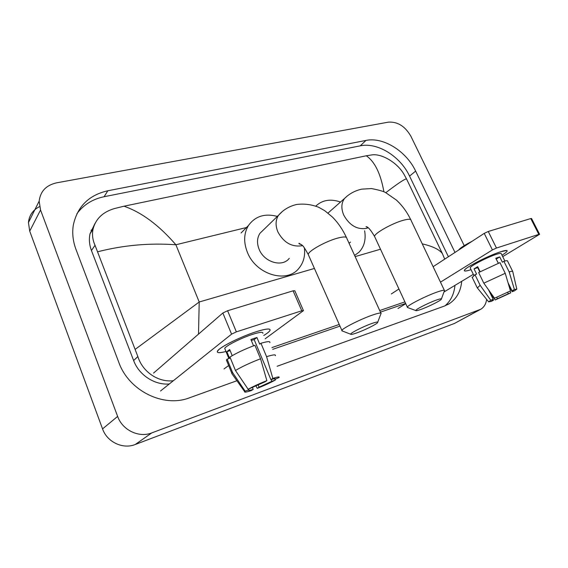 <?xml version="1.0" encoding="UTF-8"?>
<svg xmlns="http://www.w3.org/2000/svg" width="568" height="568" viewBox="0 0 568 568"><rect width="100%" height="100%" fill="white"/><g stroke="black" fill="none" stroke-linecap="round" stroke-linejoin="round"><path stroke-width="0.85" d="M500.522 251.794L506.642 250.474C508.026 250.822 506.478 252.405 502.005 255.217C505.293 253.165 507.018 251.738 507.174 250.942C507.181 250.083 504.966 250.367 500.522 251.794C489.58 255.252 468.437 265.831 465.078 269.459C463.197 271.476 465.192 271.547 471.057 269.672C466.541 271.135 464.297 271.412 464.326 270.51C463.829 268.302 488.011 255.728 500.522 251.794M443.984 291.98L473.321 274.33M502.715 256.651L539.6 234.293L538.833 234.385L530.768 218.559L531.549 218.502L539.579 234.25M496.467 248.038L492.413 249.927L484.227 233.377L488.26 231.481L496.467 248.038L538.833 234.385M397.983 308.502L405.751 303.688M440.47 282.147L492.413 249.927M488.26 231.481L530.768 218.559M484.227 233.377L433.121 266.697M398.935 288.984L391.288 293.976M496.191 259.043L498.392 263.225M508.019 282.694L512.016 290.773L513.564 290.603L512.109 291.704L508.566 284.54M507.664 292.392L508.339 293.755L497.447 298.725L496.78 297.369M498.285 263.268L495.8 258.248L497.944 257.489L499.755 256.935L502.368 262.21L503.901 261.301C506.393 260.584 507.607 260.499 507.551 261.046L512.648 271.298M470.325 268.16L470.183 267.876C469.842 266.264 487.308 257.19 496.375 254.322C499.627 253.271 501.253 253.065 501.246 253.697L504.888 261.031M480.123 271.689L477.674 266.669L474.046 268.877L476.616 274.145L474.983 274.699L480.145 285.299L490.766 300.259L493.209 299.357L488.579 289.872M458.596 250.09C459.867 248.18 464.404 245.227 472.193 241.23M472.249 277.482L474.983 274.699M478.625 272.519L499.954 262.629L505.236 273.3L510.462 290.923L494.508 298.207L483.815 283.169L478.625 272.519M477.368 287.948L480.145 285.299M483.815 283.169L505.236 273.3M489.964 292.712L495.19 299.961L497.447 298.725M508.339 293.755L510.703 292.882L510.163 291.086M510.703 292.882L495.19 299.961M493.166 299.386L493.549 300.174L491.292 301.402L488.643 301.849L490.766 300.259M494.508 298.207L510.462 290.923M493.549 300.174L491.888 300.373L493.209 299.357M478.682 269.601L480.003 271.752M512.016 290.773L514.388 289.481L509.176 271.923L503.901 261.301M509.176 271.923C511.654 271.163 512.847 271.035 512.769 271.532M514.388 289.481L516.816 289.147L514.473 290.83L512.109 291.704M478.32 268.849L478.682 268.749M479.79 271.873L477.731 267.642L478.043 267.429M496.311 259.015L499.755 256.935M474.046 268.877L477.731 267.642M436.764 299.932C428.719 302.687 414.718 309.83 415.84 310.575C416.131 310.895 417.75 310.54 420.703 309.503C427.789 307.032 440.001 301.019 441.286 299.336C441.954 298.463 440.441 298.661 436.764 299.932M407.874 307.636L407.355 307.153C407.49 305.272 426.76 295.516 437.75 291.824C442.451 290.234 444.723 289.865 444.552 290.717M315.822 206.077C322.34 199.964 330.562 198.608 340.502 202.03M349.071 243.303L350.477 242.082M364.642 230.821C366.104 239.646 364.202 246.803 358.926 252.277L354.595 255.43M371.99 323.44C363.392 326.401 349.803 333.317 350.719 334.232C351.024 334.673 353.033 334.24 356.739 332.933C364.244 330.306 375.966 324.569 377.542 322.723C378.437 321.623 376.591 321.864 371.99 323.44M342.554 331.08L341.886 330.441C342.419 328.29 361.049 318.911 372.75 314.963C378.643 312.975 381.433 312.528 381.121 313.635M263.644 229.713L259.952 233.299C257.006 237.949 256.743 243.317 259.178 249.416C264.255 262.38 282.395 267.592 289.247 258.348M304.363 247.804C305.357 255.99 303.482 262.899 298.725 268.522C286.748 283.695 256.069 274.607 247.47 252.504C243.452 242.373 243.771 233.384 248.436 225.539C255.195 216.174 264.837 213.135 277.354 216.422M255.714 331.882C263.133 329.497 267.762 328.609 269.601 329.22C271.128 330.036 269.182 332.124 263.765 335.475C267.351 333.281 269.445 331.577 270.041 330.384C270.659 328.183 265.888 328.68 255.714 331.882C242.82 336.029 225.091 344.442 219.553 349.008C215.222 352.792 217.366 353.623 225.986 351.507C219.56 353.14 216.706 353.04 217.43 351.209C218.673 347.737 240.079 336.874 255.714 331.882M223.991 368.951L228.648 365.536M265.164 338.791L303.447 310.646L301.771 310.781L293.102 290.823L294.806 290.766L303.383 310.49M236.359 331.861L231.574 334.14L222.855 313.018L227.605 310.739L236.359 331.861L301.771 310.781M160.517 390.997L231.574 334.14M227.605 310.739L293.102 290.823M222.855 313.018L153.573 373.07M251.304 340.452L254.159 339.586L270.915 379.651C274.188 378.607 275.608 378.416 275.168 379.09L274.898 379.374L274.614 378.707M271.085 379.601L271.809 381.327L259.086 387.184L258.092 384.799M253.541 345.813L250.914 339.508L254.059 338.407L256.928 337.513L259.718 344.165L260.953 343.264C267.485 341.34 270.453 341.134 269.857 342.646M225.106 349.348L224.722 348.411C225.624 345.884 241.059 338.052 252.384 334.417C259.817 332.067 263.303 331.698 262.856 333.309M232.213 355.66L229.692 349.519L226.866 351.691L229.586 358.33L227.115 359.168L232.575 372.544L245.17 391.189L248.883 389.811L248.592 389.094M226.795 360.999L226.398 360.02L227.115 359.168M229.955 357.045C236.345 353.076 244.673 349.157 254.933 345.294L260.563 358.784L266.861 380.631L264.936 381.859L248.145 389.257L235.464 370.499L229.955 357.045M232.305 374.227L231.765 373.467L232.575 372.544M235.464 370.499C241.932 366.63 250.296 362.725 260.563 358.784M255.863 385.85L257.261 388.349L259.086 387.184M271.809 381.327L275.373 380.006L275.224 379.254M275.373 380.006C270.46 382.697 264.425 385.48 257.261 388.349M252.455 387.568L253.2 389.371L251.39 390.528C246.476 392.19 244.24 392.573 244.68 391.686L245.17 391.189M248.145 389.257C253.122 386.503 259.356 383.627 266.861 380.631M253.2 389.371C249.757 390.493 248.259 390.706 248.713 389.996L248.883 389.811M270.915 379.651L272.853 378.423L266.584 356.683L260.953 343.264M266.584 356.683C273.101 354.652 276.027 354.333 275.381 355.724M272.853 378.423C277.731 376.811 279.804 376.506 279.065 377.514L274.898 379.374M254.159 339.586L256.928 337.513M226.866 351.691L230.132 350.598M480.201 309.56L454.443 323.455L135.255 444.495C122.929 449.522 107.089 442.089 102.552 428.897L29.721 231.133L28.443 222.592C29.167 215.357 32.873 210.032 39.561 206.603M486.613 299.343C486.045 303.908 484.099 307.21 480.769 309.255L151.784 432.901C139.011 438.077 122.454 430.21 117.633 416.408L40.541 209.997L39.164 201.129C40.385 191.302 46.178 185.204 56.544 182.846L388.398 122.141C397.621 121.552 405.126 126.259 410.898 136.27L464.205 245.639M454.996 252.433L415.634 171.096C406.347 151.202 383.272 136.718 365.941 140.431L107.849 190.763C88.856 195.072 77.34 206.525 73.307 225.134C72.044 233.143 72.938 241.258 76.005 249.487L118.84 362.441C128.943 391.032 163.84 407.938 189.52 397.792L236.913 380.737M277.106 366.268L444.439 306.053L449.387 303.624C456.644 298.732 460.755 291.292 461.72 281.309M91.057 230.345L93.188 228.45M448.393 256.743L409.563 176.101C400.404 156.385 377.514 142.071 360.268 145.834L104.1 196.72C92.619 199.091 83.553 204.764 76.886 213.738M444.921 305.875C450.765 300.919 454.109 294.089 454.961 285.377M272.69 349.348L339.976 326.117M380.446 312.144L405.637 303.447M95.069 223.316L90.035 233.782C88.849 239.263 89.318 244.858 91.455 250.545L133.636 360.559C138.961 375.065 154.709 385.303 169.307 383.968M404.913 301.878L379.715 310.54M339.238 324.456L271.944 347.58M173.339 380.737C158.089 382.498 142.525 371.806 137.846 356.534L95.026 245.291C92.605 239.93 91.945 234.563 93.024 229.181C95.644 218.893 102.78 212.02 114.424 208.562L123.98 206.205C141.617 212.304 158.919 225.155 175.888 244.765C149.59 242.848 123.547 245.177 97.753 251.752M383.904 191.792C380.666 173.659 374.795 161.653 366.296 155.781L123.98 206.205M366.296 155.781L372.168 154.858C381.568 153.566 396.911 162.27 403.798 173.978L406.518 178.92C404.92 178.757 398.012 183.343 385.793 192.694M422.244 243.857C432.66 246.271 439.376 249.522 442.394 253.612L406.518 178.92M442.394 253.612L444.659 259.036M135.305 349.277L199.212 301.998L198.502 334.133M444.368 290.333L411.04 220.32C410.962 218.971 408.541 218.914 403.784 220.157C392.644 223.004 374.142 233.391 374.575 236.458L374.923 237.211M347.091 196.173L344.641 198.367C341.269 202.89 340.977 208.484 343.782 215.173C349.483 225.34 357.002 229.756 366.325 228.407L368.135 227.754M380.88 313.103L346.814 238.347C346.814 236.607 343.839 236.515 337.882 238.049C326.06 241.095 308.175 251.056 308.232 254.464L308.694 255.508M281.984 211.836L278.498 215.307C275.515 220.057 275.31 225.588 277.873 231.893C283.744 242.664 291.846 247.272 302.169 245.724L302.524 245.624M314.431 268.451L199.212 301.998L175.888 244.765L247.428 227.292M355.135 256.608L380.496 249.224M40.541 209.997L29.721 231.133M117.633 416.408L102.552 428.897M151.784 432.901L135.255 444.495M479.136 310.029L454.443 323.455M104.1 196.72L107.849 190.763M360.268 145.834L365.941 140.431M409.563 176.101L415.634 171.096M133.636 360.559L137.846 356.534M91.455 250.545L95.026 245.291M473.868 275.459L470.183 267.876M477.191 287.664L472.107 277.184M488.643 301.849L477.184 287.72M516.781 288.977L512.748 271.589M327.992 213.078L344.641 198.367C349.384 193.695 355.078 190.621 361.738 189.151L371.507 188.562C378.906 190.017 383.599 191.359 385.601 192.595L396.414 200.078C402.236 205.467 407.007 211.985 410.721 219.638M415.84 310.575L407.362 307.444M367.439 227.271L366.04 226.703C367.823 226.547 370.663 229.799 374.575 236.458L407.355 307.153M441.442 298.903L444.297 291.128M259.952 233.299L278.498 215.307C283.29 209.777 289.368 206.163 296.737 204.459C304.306 203.543 311.654 204.494 318.783 207.32L324.811 210.742L332.493 217.104C338.081 222.77 342.71 229.529 346.373 237.388M350.719 334.232L341.844 330.803M301.487 244.638C299.18 243.928 298.399 243.487 299.144 243.317L302.162 245.255C303.021 245.589 305.037 248.656 308.232 254.464L341.886 330.441M248.436 225.539L241.081 232.979M377.755 322.148L380.773 314.132M275.168 379.09L275.004 378.7M228.883 358.571L224.722 348.411M231.836 373.339L226.398 360.02M244.68 391.686L231.765 373.467M39.164 201.129L28.443 222.592M447.534 304.696L449.387 303.624M90.035 233.782L93.024 229.181"/></g></svg>
